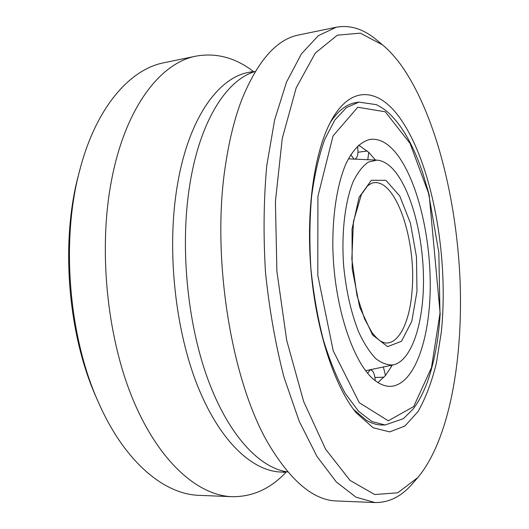 <?xml version="1.0" encoding="UTF-8"?>
<svg xmlns="http://www.w3.org/2000/svg" width="529" height="529" viewBox="0 0 529 529"><rect width="100%" height="100%" fill="white"/><g stroke="black" fill="none" stroke-linecap="round" stroke-linejoin="round"><path stroke-width="0.79" d="M382.639 44.952L376.588 39.94C363.641 29.016 350.218 24.777 336.312 27.217L318.365 35.641L301.451 53.832L286.546 82.035L274.663 119.746L266.761 165.63C263.68 199.618 263.257 235.147 265.485 272.217C269.281 309.161 275.444 344.154 283.974 377.197L299.189 421.196L317.01 456.494L336.279 481.912L355.911 497.134L374.988 502.543C389.099 502.709 401.663 496.354 412.673 483.486L417.837 477.555L397.722 492.803L374.717 494.529L350.066 480.418L325.599 449.207L303.646 401.485L286.698 340.319L276.885 271.291L275.411 201.582L282.248 138.486L296.2 87.84L315.297 53.079L337.343 35.172L360.328 33.155L382.639 44.952C389.609 50.784 396.228 58.177 402.503 67.123C435.856 115.831 456.388 198.759 460.018 279.193C463.311 359.416 449.432 439.652 417.837 477.555M398.403 115.93C377.99 88.773 351.606 85.301 332.311 118.774C315.152 148.107 305.835 206.905 310.847 268.527C315.866 330.149 334.559 386.666 356.235 412.838L373.124 427.743L389.648 431.889L404.824 426.09L417.95 411.674C425.547 398.37 431.69 382.202 436.385 363.185L441.305 332.219C449.247 256.003 431.869 160.776 398.403 115.93M336.312 27.217L298.958 34.921C276.819 39.073 257.788 60.577 241.872 99.426C234.883 117.603 229.533 138.81 225.817 163.051C210.555 256.406 231.583 383.869 270.114 446.555C292.101 482.322 314.358 500.467 336.874 500.983L374.988 502.543M330.228 122.576C338.057 110.74 346.561 104.094 355.739 102.639L358.86 102.123L346.396 107.625L334.797 120.09L324.713 139.491C318.914 155.705 314.543 174.715 311.588 196.523C309.604 219.542 309.366 243.538 310.887 268.52C313.426 293.423 317.539 317.069 323.219 339.459C329.66 360.507 337.046 378.559 345.391 393.622L358.477 411.139L371.94 421.567L385.125 424.979L381.964 424.972C376.886 424.979 371.689 423.418 366.379 420.284L353.564 409.426M79.734 170.272L78.57 174.755C60.28 242.123 67.844 335.088 96.781 398.615L98.658 402.847C68.631 336.993 60.749 240.113 79.734 170.272C96.06 107.07 130.035 69.173 164.076 62.72L196.219 56.094C160.882 62.554 125.651 106.832 111.698 179.437C98.196 247.962 106.607 335.465 132.534 398.456C158.548 461.559 197.76 495.508 232.066 496.691C252.664 496.903 270.769 488.637 286.374 471.894M232.066 496.691L199.274 495.349C164.638 494.483 124.983 462.577 98.658 402.847M253.821 71.792C235.716 57.787 216.513 52.556 196.219 56.094M254.482 71.746L253.127 71.845C221.267 73.835 188.998 115.031 177.327 185.481C166.41 249.45 175.046 330.942 198.501 388.127C222.015 445.431 256.42 474.229 285.68 471.947L287.029 471.835M255.276 71.494C227.086 79.476 200.213 120.103 189.944 183.781C179.893 244.656 186.909 321.592 207.593 378.473C228.356 435.427 259.759 468.291 287.855 471.954M394.403 170.735C388.769 164.116 382.943 160.578 376.919 160.122L368.329 162.125C362.788 165.914 357.796 172.295 353.339 181.268C345.053 201.199 341.258 232.767 343.658 265.856C346.158 291.155 351.196 313.28 358.788 332.238C364.051 343.48 369.692 352.248 375.716 358.55C381.799 363.291 387.75 365.387 393.569 364.825C411.807 360.428 423.623 323.1 423.504 280.264C423.418 237.376 411.767 191.399 394.403 170.735M395.89 152.907C417.269 179.371 430.93 236.635 430.216 288.774C429.568 340.808 413.863 385.363 390.409 386.368C385.952 386.461 381.396 384.92 376.754 381.753C354.602 367.351 334.044 308.44 332.86 247.744C332.404 213.769 337.429 183.206 346.197 163.236C353.074 149.264 361.426 141.256 370.313 139.372C379.161 138.386 387.691 142.896 395.89 152.907M391.215 365.347L391.308 366.729L385.469 375.478L383.393 367.086M367.635 373.229L369.956 370.069M370.598 369.93L370.598 369.93C373.243 370.538 374.777 374.102 375.206 380.622M357.485 146.229C358.517 152.907 357.809 157.133 355.362 158.912M353.828 158.826L350.773 154.693M358.669 145.138L368.72 152.326L375.484 160.042M385.469 375.478L377.984 382.56M392.174 365.136L391.308 366.729M348.637 158.859L376.919 160.122M393.569 364.825L365.863 370.644M367.814 159.613L368.72 152.326M416.984 291.36L416.468 256.77L410.438 223.132L399.732 195.948L385.932 180.336L371.398 180.27L359.098 197.291L352.03 229.057L352.188 268.831L359.68 307.124L372.542 334.917L387.565 346.654L401.491 341.278L411.793 321.328L416.984 291.36M412.098 290.302C410.068 319.827 400.036 342.62 386.838 342.997C385.694 343.314 383.459 342.6 380.126 340.861C377.699 339.168 374.935 336.305 371.834 332.272L364.567 318.894L356.976 295.447L351.845 259.117L353.432 221.625L361.452 194.315L367.496 185.977C370.512 183.695 372.614 182.617 373.805 182.75C396.208 179.265 416.462 240.986 412.098 290.302M439.969 313.413L431.472 367.655L413.685 406.556L388.293 420.806L359.277 402.695L333.237 350.879L317.797 275.292L317.922 196.338L333.039 135.94L357.756 107.255L385.264 111.784L410.021 143.366L428.53 193.197L438.845 252.578L439.969 313.413M253.127 71.845L250.673 71.799M285.68 471.947L283.266 472.397M358.86 102.123L376.337 104.643C381.025 107.123 384.781 109.576 387.605 112.016C393.794 117.544 399.56 124.632 404.903 133.295C410.2 142.103 415.001 152.088 419.299 163.236L422.393 171.786L429.131 194.546L440.174 313.836C438.554 339.658 434.302 362.319 427.432 381.832C423.438 392.663 418.644 401.769 413.037 409.162L403.462 418.624L385.125 424.979M383.961 377.23L374.929 377.435M367.252 150.97L357.961 152.266"/></g></svg>
